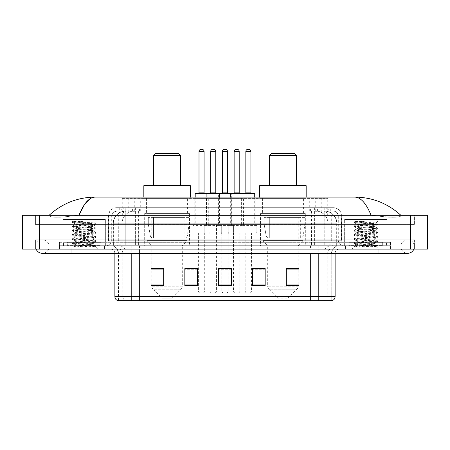 <?xml version="1.0" encoding="UTF-8"?>
<svg xmlns="http://www.w3.org/2000/svg" width="450" height="450" viewBox="0 0 450 450"><rect width="100%" height="100%" fill="white"/><g stroke="black" fill="none" stroke-linecap="round" stroke-linejoin="round"><path stroke-width="0.34" stroke-dasharray="2.25 1.69" d="M305.325 213.587L260.511 213.587L305.325 213.587L305.325 245.717L260.511 245.717L305.325 245.717M260.511 213.587L260.511 245.717M189.489 213.587L144.675 213.587L189.489 213.587L189.489 245.717L144.675 245.717L189.489 245.717M144.675 213.587L144.675 245.717M208.299 198.366L194.771 198.366L208.299 198.366L208.299 224.578L194.771 224.578L208.299 224.578M194.771 198.366L194.771 224.578M231.722 198.366L218.194 198.366L231.722 198.366L231.722 224.578L218.194 224.578L231.722 224.578M218.194 198.366L218.194 224.578M255.144 198.366L241.616 198.366L255.144 198.366L255.144 224.578L241.616 224.578L255.144 224.578M241.616 198.366L241.616 224.578M243.433 198.366L229.905 198.366L243.433 198.366L243.433 224.578L229.905 224.578L243.433 224.578M229.905 198.366L229.905 224.578M220.011 198.366L206.482 198.366L220.011 198.366L220.011 224.578L206.482 224.578L220.011 224.578M206.482 198.366L206.482 224.578M256.832 224.578L239.923 224.578L256.832 224.578L256.832 233.032L239.923 233.032L256.832 233.032M239.923 224.578L239.923 233.032M233.415 224.578L216.501 224.578L233.415 224.578L233.415 233.032L216.501 233.032L233.415 233.032M216.501 224.578L216.501 233.032M209.993 224.578L193.084 224.578L209.993 224.578L209.993 233.032L193.084 233.032L209.993 233.032M193.084 224.578L193.084 233.032M221.704 224.578L204.795 224.578L221.704 224.578L221.704 233.032L204.795 233.032L221.704 233.032M204.795 224.578L204.795 233.032M245.121 224.578L228.212 224.578L245.121 224.578L245.121 233.032L228.212 233.032L245.121 233.032M228.212 224.578L228.212 233.032M204.705 233.032L198.366 233.032L204.705 233.032L204.705 245.717L198.366 245.717L204.705 245.717M198.366 233.032L198.366 245.717M228.127 233.032L221.788 233.032L228.127 233.032L228.127 245.717L221.788 245.717L228.127 245.717M221.788 233.032L221.788 245.717M251.55 233.032L245.205 233.032L251.55 233.032L251.55 245.717L245.205 245.717L251.55 245.717M245.205 233.032L245.205 245.717M239.839 233.032L233.499 233.032L239.839 233.032L239.839 245.717L233.499 245.717L239.839 245.717M233.499 233.032L233.499 245.717M216.416 233.032L210.077 233.032L216.416 233.032L216.416 245.717L210.077 245.717L216.416 245.717M210.077 233.032L210.077 245.717M323.921 211.05L319.804 211.05L326.121 211.202C327.713 211.68 328.252 211.978 327.741 212.107L321.778 212.107L318.381 211.382L311.377 211.067L138.623 211.067L131.619 211.382L128.222 212.107L122.259 212.107L122.068 198.366L327.932 198.366L122.068 198.366M325.395 211.101A12.684 12.684 0 0 1 336.938 223.734L336.938 245.717L113.062 245.717L336.938 245.717M122.068 212.023L124.605 211.101L130.196 211.05L126.079 211.05M124.605 211.101A12.684 12.684 0 0 0 113.062 223.734L113.321 245.717M187.588 198.366L146.576 198.366L187.588 198.366L187.588 213.587L146.576 213.587L187.588 213.587M146.576 198.366L146.576 213.587M303.424 198.366L262.412 198.366L303.424 198.366L303.424 213.587L262.412 213.587L303.424 213.587M262.412 198.366L262.412 213.587M327.932 198.366L327.741 212.107L327.741 198.366M130.196 211.05L319.804 211.05M378.039 249.097L378.039 239.794L378.039 249.097L378.039 239.794L71.961 239.794L407.632 239.794A6.767 6.767 0 0 1 413.899 249.097A6.767 6.767 0 0 0 414.394 246.561A6.767 6.767 0 0 1 413.899 249.097A6.767 6.767 0 0 0 407.632 239.794A6.767 6.767 0 0 0 400.866 246.561A6.767 6.767 0 0 1 407.632 239.794L378.039 239.794L414.394 239.794L414.394 249.097L49.134 249.097L414.394 249.097L414.394 239.794L35.606 239.794L35.606 249.097L378.039 249.097L35.606 249.097L35.606 239.794L378.039 239.794L378.039 253.322L378.039 246.561L378.039 253.322L71.961 253.322L71.961 239.794L49.134 239.794L71.961 239.794L71.961 253.322L71.961 245.717L390.718 245.717L390.718 249.097L390.718 245.717L59.282 245.717L59.282 249.097L59.282 245.717L71.961 245.717L71.961 249.097L71.961 239.794L71.961 249.097M71.961 253.322L42.367 253.322A6.767 6.767 0 0 0 49.134 246.561A6.767 6.767 0 0 0 42.367 239.794A6.767 6.767 0 0 0 36.101 249.097A6.767 6.767 0 0 1 35.606 246.561A6.767 6.767 0 0 0 36.101 249.097M42.367 253.322A6.767 6.767 0 0 0 49.134 246.561A6.767 6.767 0 0 1 42.367 253.322A6.767 6.767 0 0 0 49.134 246.561A6.767 6.767 0 0 0 42.367 239.794A6.767 6.767 0 0 0 35.606 246.561M378.039 253.322L407.632 253.322A6.767 6.767 0 0 1 400.866 246.561A6.767 6.767 0 0 0 407.632 253.322A6.767 6.767 0 0 1 400.866 246.561M344.638 245.717L344.638 219.504L344.638 242.331L386.916 242.331L386.916 219.504L344.638 219.504L386.916 219.504L344.638 219.504L386.916 219.504L386.916 245.717L344.638 245.717L386.916 245.717M63.084 245.717L63.084 219.504L63.084 242.331L105.362 242.331L105.362 219.504L63.084 219.504L105.362 219.504L63.084 219.504L105.362 219.504L105.362 245.717L63.084 245.717L105.362 245.717M125.803 211.05L324.354 211.05L125.803 211.05A12.684 12.684 0 0 0 113.119 223.734L130.028 223.734L130.028 245.717L113.119 245.717L337.039 245.717L130.028 245.717M324.354 211.05A12.684 12.684 0 0 1 337.039 223.734L337.039 245.717M400.866 215.274C387.624 203.321 372.246 197.257 354.729 197.1L95.271 197.1C77.822 197.235 62.438 203.293 49.134 215.274L49.134 215.657C50.484 217.688 58.089 217.783 71.961 215.955L78.93 215.274L371.07 215.274L378.039 215.955C390.139 218.132 401.231 217.339 400.866 215.657L400.866 215.274L400.866 215.657C399.516 217.688 391.911 217.783 378.039 215.955L371.07 215.274L78.93 215.274L71.961 215.955C59.861 218.132 48.769 217.339 49.134 215.657L49.134 215.274M427.5 215.274L427.5 249.097L22.5 249.097L22.5 215.274L427.5 215.274M71.961 215.274L378.039 215.274L71.961 215.274L71.961 224.578L414.394 224.578L414.394 215.274L378.039 215.274L414.394 215.274L414.394 224.578L35.606 224.578L35.606 215.274L35.606 224.578L378.039 224.578L49.134 224.578L71.961 224.578L71.961 215.274M400.866 239.794L400.866 249.097L400.866 239.794M49.134 239.794L49.134 249.097L49.134 239.794M400.866 224.578L378.039 224.578L400.866 224.578L400.866 215.657L400.866 224.578M49.134 224.578L49.134 215.657L49.134 224.578M354.729 197.1C360.771 197.28 366.221 203.338 371.07 215.274M90.883 198.287L95.271 197.1M119.734 207.669L330.266 207.669L119.734 207.669L119.734 211.05L330.266 211.05L119.734 211.05M333.225 211.05L116.775 211.05L333.225 211.05A5.074 5.074 0 0 1 338.299 216.124L338.299 240.221L108.321 240.221A2.115 2.115 0 0 1 106.206 242.331L343.794 242.331L106.206 242.331M116.775 207.669L333.225 207.669L116.775 207.669A8.454 8.454 0 0 0 108.321 216.124L338.299 216.124L111.701 216.124L111.701 240.221A5.496 5.496 0 0 1 106.206 245.717L343.794 245.717L106.206 245.717M333.225 207.669A8.454 8.454 0 0 1 341.679 216.124L341.679 240.221L314.634 240.221L314.634 242.331M382.686 242.331L348.868 242.331L382.686 242.331L382.686 245.717L348.868 245.717L382.686 245.717L382.686 243.18L348.868 243.18L382.686 243.18M348.868 242.331L348.868 243.18M101.132 242.331L67.314 242.331L101.132 242.331L101.132 245.717L67.314 245.717L101.132 245.717L101.132 243.18L67.314 243.18L101.132 243.18M67.314 242.331L67.314 243.18M59.49 242.331L72.174 242.331L59.49 242.331L59.49 245.717L390.51 245.717L59.49 245.717L59.49 242.331M377.826 242.331L72.174 242.331L390.51 242.331L377.826 242.331L377.826 245.717L377.826 242.331M390.51 242.331L390.51 245.717L390.51 242.331M104.513 245.717L104.513 249.097L63.928 249.097L104.513 249.097L63.928 249.097L104.513 249.097L104.513 245.717L63.928 245.717L63.928 249.097L63.928 245.717L104.513 245.717M386.072 245.717L386.072 249.097L345.488 249.097L386.072 249.097L345.488 249.097L386.072 249.097L386.072 245.717L345.488 245.717L345.488 249.097L345.488 245.717L386.072 245.717M104.94 243.18L63.506 243.18L104.94 243.18L104.94 245.717L63.506 245.717L104.94 245.717M63.506 243.18L63.506 245.717M386.494 243.18L345.06 243.18L386.494 243.18L386.494 245.717L345.06 245.717L386.494 245.717M345.06 243.18L345.06 245.717M117.917 300.673L331.746 300.673L331.746 253.322A7.611 7.611 0 0 1 339.356 245.717L110.644 245.717L339.356 245.717M118.254 300.673L118.254 253.322L335.126 253.322A4.23 4.23 0 0 1 339.356 249.097L110.644 249.097L339.356 249.097M348.868 245.717L382.686 245.717L348.868 245.717M67.314 245.717L101.132 245.717L67.314 245.717M286.301 268.673L298.98 268.673L298.98 285.497L298.98 268.588L298.98 285.497L286.301 285.497L286.301 268.673L286.301 285.497L298.98 285.497L298.98 268.757L298.98 285.497L298.98 269.257L286.301 269.257L286.301 268.588L286.301 285.497L286.301 268.588L298.98 268.588L286.301 268.588L298.136 268.588L298.136 245.717L267.699 245.717L267.699 286.239A4.23 4.23 0 0 0 268.937 289.226L296.899 289.226L268.937 289.226L277.847 298.136L287.989 298.136L277.847 298.136M265.162 284.906L265.162 268.588L265.162 285.497L252.478 285.497L252.478 268.673L252.478 285.497L265.162 285.497L265.162 268.757L265.162 285.497L265.162 269.257L252.478 269.257L252.478 268.588L252.478 285.497L252.478 268.673L252.478 285.497L252.478 269.257L265.162 269.257L265.162 268.673L265.162 284.906L252.478 284.906L252.478 285.497L265.162 285.497L265.162 268.673L252.478 268.673L252.478 284.906M163.699 268.673L151.02 268.673L151.02 285.497L163.699 285.497L163.699 268.588L163.699 285.497L151.02 285.497L151.02 268.673L151.02 285.497L163.699 285.497L163.699 268.757L163.699 285.497L163.699 269.257L151.02 269.257L151.02 285.497L151.02 268.673L151.02 285.497L151.02 269.257L163.699 269.257L163.699 268.588L151.02 268.588L163.699 268.588L151.864 268.588L151.864 245.717L147.004 240.643L187.161 240.643L147.004 240.643L147.004 238.95L187.161 238.95L147.004 238.95M197.522 284.906L197.522 268.588L197.522 285.497L184.838 285.497L184.838 268.673L184.838 285.497L197.522 285.497L197.522 268.757L197.522 285.497L197.522 269.257L184.838 269.257L184.838 268.588L184.838 285.497L184.838 268.673L184.838 285.497L184.838 269.257L197.522 269.257L197.522 268.673L197.522 284.906L184.838 284.906L184.838 285.497L197.522 285.497L197.522 268.673L184.838 268.673L184.838 284.906M231.339 284.906L231.339 268.588L231.339 285.497L218.661 285.497L218.661 268.673L218.661 285.497L231.339 285.497L231.339 268.757L231.339 285.497L231.339 269.257L218.661 269.257L218.661 268.588L218.661 285.497L218.661 268.673L218.661 285.497L218.661 269.257L231.339 269.257L231.339 268.673L231.339 284.906L218.661 284.906L218.661 285.497L231.339 285.497L231.339 268.673L218.661 268.673L218.661 284.906M331.537 300.673L332.083 300.673M390.51 249.097L59.49 249.097L390.51 249.097L390.51 245.717L390.51 249.097M59.49 249.097L59.49 245.717L59.49 249.097M197.522 268.588L184.838 268.588L197.522 268.588M265.162 268.588L252.478 268.588L265.162 268.588M231.339 268.588L218.661 268.588L231.339 268.588M228.127 268.588L221.788 268.588L221.788 233.876L228.127 233.876L228.127 268.588M298.98 269.257L298.98 268.757L298.98 269.257L286.301 269.257L286.301 285.497L298.98 285.497L298.98 269.257M101.554 245.717L66.887 245.717L101.554 245.717A0.422 0.422 0 0 1 101.132 245.295L67.314 245.295L101.132 245.295L101.132 242.758A0.422 0.422 0 0 1 101.554 242.331L66.887 242.331L101.554 242.331M66.887 245.717A0.422 0.422 0 0 0 67.314 245.295L67.314 242.758A0.422 0.422 0 0 0 66.887 242.331M105.362 242.331L63.084 242.331M76.956 247.157L96.013 245.722L95.102 246.251L98.004 249.097L70.436 249.097L74.666 244.868C73.778 245.346 95.546 245.79 95.119 246.212C95.861 246.538 83.987 246.864 76.956 247.157L72.495 247.157C74.464 246.459 78.373 245.7 84.223 244.868L74.666 244.868C74.081 244.164 94.365 243.461 93.78 242.758C94.365 242.055 74.081 241.346 74.666 240.643C74.081 239.94 94.365 239.231 93.78 238.528C94.365 237.825 74.081 237.116 74.666 236.413C74.081 235.71 94.365 235.007 93.78 234.298C94.365 233.595 74.081 232.892 74.666 232.189C74.081 231.486 94.365 230.777 93.78 230.074C94.365 229.371 74.081 228.662 74.666 227.959C74.081 227.256 94.365 226.547 93.78 225.844L93.78 226.901C94.365 226.198 74.081 225.489 74.666 224.786C75.234 224.438 78.418 224.083 84.223 223.734L94.449 223.059C95.377 222.587 72.203 222.143 72.658 221.721L70.436 219.504L98.004 219.504L70.436 219.504M72.495 247.157L96.069 245.132L72.377 243.023L96.069 240.907L72.377 238.792L96.069 236.678L72.377 234.562L96.069 232.453L72.377 230.338L96.013 228.167L72.377 226.108L96.069 223.999L94.433 223.02L98.004 219.504M96.013 245.722L72.377 243.546L96.069 241.436L72.427 239.377L96.069 237.206L72.377 235.091L96.069 232.982L72.377 230.867L96.013 228.808L93.78 230.074L93.78 231.131C94.365 230.428 74.081 229.719 74.666 229.016C74.081 228.313 94.365 227.604 93.78 226.901L96.013 228.167M96.013 228.808L72.377 226.637L96.013 224.584L93.78 225.844C94.365 225.141 74.081 224.438 74.666 223.734L74.666 224.786L72.427 226.052M96.013 224.584L72.427 222.469L74.728 223.808L84.223 223.734M96.013 233.038L93.78 234.298L93.78 235.356C94.365 234.653 74.081 233.949 74.666 233.246C74.081 232.537 94.365 231.834 93.78 231.131L96.013 232.391M72.427 226.699L74.728 228.032L74.666 229.016L72.427 230.276M96.013 237.268L93.78 238.528L93.78 239.586C94.365 238.882 74.081 238.174 74.666 237.471C74.081 236.768 94.365 236.059 93.78 235.356L96.013 236.621M72.427 230.923L74.728 232.262L74.666 233.246L72.427 234.506M96.013 241.493L93.78 242.758L93.78 243.81C94.365 243.107 74.081 242.404 74.666 241.701C74.081 240.998 94.365 240.289 93.78 239.586L96.013 240.846M72.427 235.153L74.728 236.486L74.666 237.471L72.427 238.736M84.223 244.868C90.028 244.519 93.212 244.164 93.78 243.81L96.013 245.076M72.427 239.377L74.728 240.716L74.666 241.701L72.427 242.961M70.436 249.097L98.004 249.097M74.666 244.868L72.427 243.607M74.767 221.445L72.427 221.822L74.767 221.445L82.716 221.445C77.001 222.12 74.317 222.885 74.666 223.734M96.013 223.937L72.427 221.822M72.427 222.469L82.716 221.445M153.557 185.681L180.613 185.681L153.557 185.681M172.153 298.136L162.011 298.136L153.101 289.226L181.063 289.226L153.101 289.226A4.23 4.23 0 0 1 151.864 286.239L182.301 286.239A4.23 4.23 0 0 1 181.063 289.226L172.153 298.136L162.011 298.136M187.161 238.95L187.161 240.643L182.301 245.717L151.864 245.717L182.301 245.717L182.301 286.239L151.864 286.239L151.864 268.673M151.228 216.968L182.936 216.968L151.228 216.968L151.228 238.95L182.936 238.95L151.228 238.95M182.936 216.968L182.936 238.95M147.004 198.366L187.161 198.366L147.004 198.366L147.004 216.968L187.161 216.968L147.004 216.968M187.161 198.366L187.161 216.968M143.831 197.1L143.831 198.366L190.333 198.366L143.831 198.366M190.333 197.1L190.333 198.366M143.831 185.681L190.333 185.681M153.557 155.666L180.613 155.666M155.666 153.557L178.498 153.557M189.067 217.389L148.297 217.389L189.067 217.389L189.067 224.156L148.297 224.156L148.297 217.389L148.297 224.156L150.334 235.935C150.834 237.386 151.886 238.112 153.478 238.106L184.838 238.106L153.478 238.106L153.484 217.389L153.478 238.106C151.892 238.112 150.84 237.392 150.334 235.935L148.297 224.156L189.067 224.156L187.352 235.935L150.334 235.935L187.352 235.935C186.261 237.763 185.422 238.489 184.843 238.106L184.838 217.389L153.484 217.389L184.838 217.389M269.387 185.681L296.443 185.681L269.387 185.681M287.989 298.136L296.899 289.226A4.23 4.23 0 0 0 298.136 286.239L267.699 286.239L298.136 286.239L298.136 268.673M298.136 245.717L302.996 240.643L262.839 240.643L302.996 240.643L302.996 238.95L262.839 238.95L262.839 240.643L267.699 245.717L298.136 245.717M267.064 216.968L298.772 216.968L267.064 216.968L267.064 238.95L298.772 238.95L267.064 238.95M298.772 216.968L298.772 238.95M262.839 198.366L302.996 198.366L262.839 198.366L262.839 216.968L302.996 216.968L262.839 216.968M302.996 198.366L302.996 216.968M259.667 197.1L259.667 198.366L306.169 198.366L259.667 198.366M306.169 197.1L306.169 198.366M259.667 185.681L306.169 185.681M262.839 238.95L302.996 238.95M269.387 155.666L296.443 155.666M271.502 153.557L294.334 153.557M304.903 217.389L264.127 217.389L304.903 217.389L304.903 224.156L264.127 224.156L264.127 217.389L264.127 224.156L266.169 235.935C266.67 237.386 267.722 238.112 269.314 238.106L300.673 238.106L269.314 238.106L269.319 217.389L269.314 238.106C267.722 238.112 266.676 237.392 266.169 235.935L264.127 224.156L304.903 224.156L303.188 235.935L266.169 235.935L303.188 235.935C302.096 237.763 301.258 238.489 300.679 238.106L300.673 217.389L269.319 217.389L300.673 217.389M383.113 245.717L348.446 245.717L383.113 245.717A0.422 0.422 0 0 1 382.686 245.295L348.868 245.295L382.686 245.295L382.686 242.758A0.422 0.422 0 0 1 383.113 242.331L348.446 242.331L383.113 242.331M348.446 245.717A0.422 0.422 0 0 0 348.868 245.295L348.868 242.758A0.422 0.422 0 0 0 348.446 242.331M386.916 242.331L344.638 242.331M358.515 247.157L377.572 245.722L376.656 246.251L379.564 249.097L351.996 249.097L356.22 244.868C355.331 245.346 377.106 245.79 376.673 246.212C377.415 246.538 365.541 246.864 358.515 247.157L354.049 247.157C356.017 246.459 359.927 245.7 365.777 244.868L356.22 244.868C355.635 244.164 375.919 243.461 375.334 242.758C375.919 242.055 355.635 241.346 356.22 240.643C355.635 239.94 375.919 239.231 375.334 238.528C375.919 237.825 355.635 237.116 356.22 236.413C355.635 235.71 375.919 235.007 375.334 234.298C375.919 233.595 355.635 232.892 356.22 232.189C355.635 231.486 375.919 230.777 375.334 230.074C375.919 229.371 355.635 228.662 356.22 227.959C355.635 227.256 375.919 226.547 375.334 225.844L375.334 226.901C375.919 226.198 355.635 225.489 356.22 224.786C356.788 224.438 359.972 224.083 365.777 223.734L376.003 223.059C376.931 222.587 353.756 222.143 354.212 221.721L351.996 219.504L379.564 219.504L351.996 219.504M354.049 247.157L377.623 245.132L353.931 243.023L377.623 240.907L353.931 238.792L377.623 236.678L353.931 234.562L377.623 232.453L353.931 230.338L377.572 228.167L353.931 226.108L377.623 223.999L375.986 223.02L379.564 219.504M377.572 245.722L353.931 243.546L377.623 241.436L353.987 239.377L377.623 237.206L353.931 235.091L377.623 232.982L353.931 230.867L377.572 228.808L375.334 230.074L375.334 231.131C375.919 230.428 355.635 229.719 356.22 229.016C355.635 228.313 375.919 227.604 375.334 226.901L377.572 228.167M377.572 228.808L353.931 226.637L377.572 224.584L375.334 225.844C375.919 225.141 355.635 224.438 356.22 223.734L356.22 224.786L353.987 226.052M377.572 224.584L353.987 222.469L356.287 223.808L365.777 223.734M377.572 233.038L375.334 234.298L375.334 235.356C375.919 234.653 355.635 233.949 356.22 233.246C355.635 232.537 375.919 231.834 375.334 231.131L377.572 232.391M353.987 226.699L356.287 228.032L356.22 229.016L353.987 230.276M377.572 237.268L375.334 238.528L375.334 239.586C375.919 238.882 355.635 238.174 356.22 237.471C355.635 236.768 375.919 236.059 375.334 235.356L377.572 236.621M353.987 230.923L356.287 232.262L356.22 233.246L353.987 234.506M377.572 241.493L375.334 242.758L375.334 243.81C375.919 243.107 355.635 242.404 356.22 241.701C355.635 240.998 375.919 240.289 375.334 239.586L377.572 240.846M353.987 235.153L356.287 236.486L356.22 237.471L353.987 238.736M365.777 244.868C371.582 244.519 374.766 244.164 375.334 243.81L377.572 245.076M353.987 239.377L356.287 240.716L356.22 241.701L353.987 242.961M351.996 249.097L379.564 249.097M356.22 244.868L353.987 243.607M356.321 221.445L353.987 221.822L356.321 221.445L364.269 221.445C358.554 222.12 355.877 222.885 356.22 223.734M377.572 223.937L353.987 221.822M353.987 222.469L364.269 221.445M219.167 193.292L207.326 193.292M217.266 233.032L209.233 233.032L217.266 233.032A0.844 0.844 0 0 0 216.416 233.876L216.416 290.947A2.115 2.115 0 0 1 214.307 293.062L212.192 293.062L214.307 293.062M209.233 233.032A0.844 0.844 0 0 1 210.077 233.876L210.077 290.947A2.115 2.115 0 0 0 212.192 293.062M220.854 233.032L205.639 233.032L220.854 233.032A0.844 0.844 0 0 0 221.704 232.189L204.795 232.189L221.704 232.189L221.704 225.422A0.844 0.844 0 0 0 220.854 224.578L205.639 224.578L220.854 224.578M205.639 233.032A0.844 0.844 0 0 1 204.795 232.189L204.795 225.422A0.844 0.844 0 0 1 205.639 224.578M219.589 197.1L219.589 223.734A0.844 0.844 0 0 0 220.433 224.578L206.061 224.578L220.433 224.578M206.904 197.1L206.904 223.734A0.844 0.844 0 0 1 206.061 224.578M210.291 193.292L216.208 193.292M242.589 193.292L230.749 193.292M240.683 233.032L232.65 233.032L240.683 233.032A0.844 0.844 0 0 0 239.839 233.876L239.839 290.947A2.115 2.115 0 0 1 237.724 293.062L235.609 293.062L237.724 293.062M232.65 233.032A0.844 0.844 0 0 1 233.499 233.876L233.499 290.947A2.115 2.115 0 0 0 235.609 293.062M244.277 233.032L229.061 233.032L244.277 233.032A0.844 0.844 0 0 0 245.121 232.189L228.212 232.189L245.121 232.189L245.121 225.422A0.844 0.844 0 0 0 244.277 224.578L229.061 224.578L244.277 224.578M229.061 233.032A0.844 0.844 0 0 1 228.212 232.189L228.212 225.422A0.844 0.844 0 0 1 229.061 224.578M243.011 197.1L243.011 223.734A0.844 0.844 0 0 0 243.855 224.578L229.483 224.578L243.855 224.578M230.327 197.1L230.327 223.734A0.844 0.844 0 0 1 229.483 224.578M233.708 193.292L239.625 193.292M195.193 193.714L207.877 193.714A0.422 0.422 0 0 0 207.456 193.292L195.621 193.292M198.579 193.292L204.497 193.292L198.579 193.292M197.522 233.032L205.554 233.032L197.522 233.032A0.844 0.844 0 0 1 198.366 233.876L198.366 290.947A2.115 2.115 0 0 0 200.481 293.062L202.596 293.062L200.481 293.062M205.554 233.032A0.844 0.844 0 0 0 204.705 233.876L204.705 290.947A2.115 2.115 0 0 1 202.596 293.062M193.928 233.032L209.149 233.032L193.928 233.032A0.844 0.844 0 0 1 193.084 232.189L209.993 232.189L193.084 232.189L193.084 225.422A0.844 0.844 0 0 1 193.928 224.578L209.149 224.578L193.928 224.578M209.149 233.032A0.844 0.844 0 0 0 209.993 232.189L209.993 225.422A0.844 0.844 0 0 0 209.149 224.578M195.193 197.1L195.193 223.734A0.844 0.844 0 0 1 194.349 224.578L208.721 224.578L194.349 224.578M254.295 193.292L242.46 193.292A0.422 0.422 0 0 0 242.038 193.714L230.327 193.714L231.3 193.714L231.3 223.734L218.616 223.734L218.616 193.714L231.3 193.714A0.422 0.422 0 0 0 230.878 193.292L219.037 193.292A0.422 0.422 0 0 0 218.616 193.714L206.904 193.714L207.877 193.714L207.877 223.734A0.844 0.844 0 0 0 208.721 224.578M201.96 149.327L201.116 149.327M221.996 193.292L227.919 193.292L221.996 193.292M220.939 233.032A0.844 0.844 0 0 1 221.788 233.876L228.127 233.876A0.844 0.844 0 0 1 228.971 233.032L220.939 233.032L228.971 233.032M217.35 233.032L232.566 233.032L217.35 233.032A0.844 0.844 0 0 1 216.501 232.189L233.415 232.189L216.501 232.189L216.501 225.422A0.844 0.844 0 0 1 217.35 224.578L232.566 224.578L217.35 224.578M232.566 233.032A0.844 0.844 0 0 0 233.415 232.189L233.415 225.422A0.844 0.844 0 0 0 232.566 224.578M232.144 224.578A0.844 0.844 0 0 1 231.3 223.734L218.616 223.734A0.844 0.844 0 0 1 217.772 224.578L232.144 224.578L217.772 224.578M221.788 268.673L221.788 290.947A2.115 2.115 0 0 0 223.903 293.062L226.013 293.062L223.903 293.062M228.127 268.673L228.127 290.947A2.115 2.115 0 0 1 226.013 293.062M225.382 149.327L224.533 149.327M245.419 193.292L251.336 193.292L245.419 193.292M244.361 233.032L252.394 233.032L244.361 233.032A0.844 0.844 0 0 1 245.205 233.876L245.205 290.947A2.115 2.115 0 0 0 247.32 293.062L249.435 293.062L247.32 293.062M252.394 233.032A0.844 0.844 0 0 0 251.55 233.876L251.55 290.947A2.115 2.115 0 0 1 249.435 293.062M240.767 233.032L255.988 233.032L240.767 233.032A0.844 0.844 0 0 1 239.923 232.189L256.832 232.189L239.923 232.189L239.923 225.422A0.844 0.844 0 0 1 240.767 224.578L255.988 224.578L240.767 224.578M255.988 233.032A0.844 0.844 0 0 0 256.832 232.189L256.832 225.422A0.844 0.844 0 0 0 255.988 224.578M254.722 193.714L242.038 193.714L242.038 223.734A0.844 0.844 0 0 1 241.189 224.578L255.566 224.578L241.189 224.578M254.722 197.1L254.722 223.734A0.844 0.844 0 0 0 255.566 224.578M248.799 149.327L247.956 149.327M153.478 238.106L184.843 238.106L153.478 238.106M269.314 238.106L300.679 238.106L269.314 238.106M122.259 212.107L122.259 198.366M123.879 211.202A12.684 12.487 -90 0 0 113.321 223.734L336.938 223.734L320.029 223.734L320.029 245.717M336.679 245.717L336.679 223.734A12.684 12.487 90 0 0 326.121 211.202M129.971 211.05L129.971 223.734L113.062 223.734L113.062 245.717M311.377 211.067L311.377 245.717M318.381 211.382A12.684 12.487 90 0 1 328.033 223.734L328.033 245.717M138.623 211.067L138.623 245.717M131.619 211.382A12.684 12.487 -90 0 0 121.967 223.734L121.967 245.717M320.029 211.05L320.029 223.734L129.971 223.734L129.971 245.717M134.747 211.078L134.747 198.366M128.222 212.107L128.222 198.366M140.709 211.078L140.709 198.366M309.291 211.078L309.291 198.366M321.778 212.107L321.778 198.366M315.253 211.078L315.253 198.366M125.865 211.05A12.684 12.487 -90 0 0 113.377 223.734L113.119 245.717M320.124 211.05L320.124 223.734L337.039 223.734L336.78 245.717M130.028 211.05L130.028 223.734L320.124 223.734L320.124 245.717M410.591 215.274L410.591 249.097M39.409 215.274L39.409 249.097M378.039 224.578L378.039 215.274L378.039 224.578M71.961 224.578L71.961 215.955L71.961 224.578M324.293 211.05A12.684 12.487 -90 0 1 336.78 223.734L328.134 223.734L328.134 245.717M315.641 211.05A12.684 12.487 90 0 1 328.134 223.734L311.479 223.734L311.479 245.717M311.479 211.05L311.479 223.734L138.679 223.734L138.679 245.717M138.679 211.05L138.679 223.734L122.023 223.734L122.023 245.717M134.511 211.05A12.684 12.487 90 0 0 122.023 223.734L113.377 223.734L113.377 245.717M132.418 211.05L132.418 207.669M314.634 207.669L314.634 216.124L341.679 216.124L324.771 216.124L324.771 211.05M135.366 207.669L135.366 240.221L111.909 240.221A5.496 5.411 90 0 1 106.492 245.717M125.229 242.331L125.229 240.221L324.771 240.221L324.771 216.124L324.771 240.221L338.299 240.221C338.625 243.557 340.459 245.391 343.794 245.717M324.771 207.669L324.771 216.124L108.321 216.124L108.321 240.221L341.679 240.221C341.803 241.504 342.512 242.207 343.794 242.331M116.775 211.05L113.102 212.619L111.786 215.213L111.701 240.221L125.229 240.221L125.229 207.669M343.507 242.331A2.115 2.081 -90 0 1 341.426 240.221L341.426 216.124A8.454 8.325 90 0 0 333.096 207.669M72.174 242.331L72.174 245.717L72.174 242.331M127.041 207.669A8.454 8.325 -90 0 0 118.716 216.124L118.716 240.221A2.115 2.081 90 0 1 116.634 242.331M116.904 207.669A8.454 8.325 -90 0 0 108.574 216.124L108.574 240.221A2.115 2.081 90 0 1 106.492 242.331M322.959 207.669A8.454 8.325 90 0 1 331.284 216.124L331.284 240.221A2.115 2.081 -90 0 0 333.366 242.331M116.904 211.05A5.074 4.995 -90 0 0 111.909 216.124L314.634 216.124L314.634 240.221L135.366 240.221L135.366 242.331M324.771 242.331L324.771 245.717M135.366 211.05L135.366 245.717M127.041 211.05A5.074 4.995 -90 0 0 122.046 216.124L122.046 240.221A5.496 5.411 90 0 1 116.634 245.717M125.229 211.05L125.229 245.717M333.096 211.05A5.074 4.995 90 0 1 338.091 216.124L338.091 240.221A5.496 5.411 -90 0 0 343.507 245.717M322.959 211.05A5.074 4.995 90 0 1 327.954 216.124L327.954 240.221A5.496 5.411 -90 0 0 333.366 245.717M314.634 211.05L314.634 245.717M119.931 211.05L119.931 207.669M126.934 211.05L126.934 207.669M139.427 211.05L139.427 207.669M310.573 211.05L310.573 207.669M323.066 211.05L323.066 207.669M330.069 211.05L330.069 207.669M317.582 211.05L317.582 207.669M324.18 300.673A4.23 4.163 90 0 0 327.178 296.618L139.477 296.618L139.477 253.322L310.522 253.322L310.522 300.673L310.522 253.322L331.537 253.322A7.611 7.492 -90 0 1 339.036 245.717M131.782 300.673L131.782 253.322L118.254 253.322C117.804 248.704 115.267 246.167 110.644 245.717M318.218 249.097L318.218 253.322L114.874 253.322L139.477 253.322L139.477 249.097M335.126 253.322L131.782 253.322L131.782 249.097M139.477 245.717L139.477 300.673L139.477 296.618L114.874 296.618M118.125 300.673A4.23 4.163 -90 0 1 115.127 296.618L115.127 253.322A4.23 4.163 90 0 0 110.964 249.097M118.659 249.097A4.23 4.163 90 0 1 122.822 253.322L122.822 296.618A4.23 4.163 -90 0 0 125.82 300.673M331.875 300.673A4.23 4.163 90 0 0 334.873 296.618L327.178 296.618L327.178 253.322A4.23 4.163 -90 0 1 331.341 249.097M335.126 296.618L334.873 253.322A4.23 4.163 -90 0 1 339.036 249.097M377.826 249.097L377.826 245.717L377.826 249.097M72.174 249.097L72.174 245.717L72.174 249.097M310.522 245.717L310.522 249.097M323.848 300.673L323.848 253.322A7.611 7.492 -90 0 1 331.341 245.717M331.746 300.673L331.746 253.322L318.218 253.322L318.218 300.673M118.462 300.673L118.462 253.322A7.611 7.492 90 0 0 110.964 245.717M126.152 300.673L126.152 253.322A7.611 7.492 90 0 0 118.659 245.717M131.782 245.717L131.782 253.322M318.218 245.717L318.218 253.322M163.699 284.906L151.02 284.906M298.98 284.906L286.301 284.906M101.132 242.758L67.314 242.758L101.132 242.758M382.686 242.758L348.868 242.758L382.686 242.758M210.713 151.442L215.786 151.442M216.416 233.876L210.077 233.876L216.416 233.876M204.795 225.422L221.704 225.422L204.795 225.422M206.904 223.734L219.589 223.734L206.904 223.734M215.786 192.87L210.713 192.87M216.416 290.947L210.077 290.947L216.416 290.947M234.129 151.442L239.203 151.442M239.839 233.876L233.499 233.876L239.839 233.876M228.212 225.422L245.121 225.422L228.212 225.422M230.327 223.734L243.011 223.734L230.327 223.734M239.203 192.87L234.129 192.87M239.839 290.947L233.499 290.947L239.839 290.947M204.075 192.87L199.001 192.87M198.366 233.876L204.705 233.876L198.366 233.876M209.993 225.422L193.084 225.422L209.993 225.422M207.877 223.734L195.193 223.734L207.877 223.734M198.366 290.947L204.705 290.947L198.366 290.947M199.001 151.442L204.075 151.442M227.492 192.87L222.424 192.87M233.415 225.422L216.501 225.422L233.415 225.422M221.788 290.947L228.127 290.947L221.788 290.947M222.424 151.442L227.492 151.442M250.914 192.87L245.841 192.87M245.205 233.876L251.55 233.876L245.205 233.876M256.832 225.422L239.923 225.422L256.832 225.422M254.722 223.734L242.038 223.734L254.722 223.734M245.205 290.947L251.55 290.947L245.205 290.947M245.841 151.442L250.914 151.442M71.961 239.794L42.367 239.794L71.961 239.794M330.266 211.05L330.266 207.669M114.874 253.322C114.621 250.757 113.214 249.345 110.644 249.097M96.069 245.132L96.069 245.661M72.377 243.023L72.377 243.546M96.069 240.907L96.069 241.436M72.377 238.792L72.377 239.321M96.069 236.678L96.069 237.206M72.377 234.562L72.377 235.091M96.069 232.453L96.069 232.982M72.377 230.338L72.377 230.867M96.069 228.223L96.069 228.752M72.377 226.108L72.377 226.637M96.069 223.999L96.069 224.522M72.377 221.884L72.377 222.412M377.623 245.132L377.623 245.661M353.931 243.023L353.931 243.546M377.623 240.907L377.623 241.436M353.931 238.792L353.931 239.321M377.623 236.678L377.623 237.206M353.931 234.562L353.931 235.091M377.623 232.453L377.623 232.982M353.931 230.338L353.931 230.867M377.623 228.223L377.623 228.752M353.931 226.108L353.931 226.637M377.623 223.999L377.623 224.522M353.931 221.884L353.931 222.412"/><path stroke-width="0.67" d="M36.101 249.097A6.767 6.767 0 0 0 42.367 253.322A6.767 6.767 0 0 1 36.101 249.097A6.767 6.767 0 0 0 42.367 253.322L407.632 253.322A6.767 6.767 0 0 0 413.899 249.097A6.767 6.767 0 0 1 407.632 253.322A6.767 6.767 0 0 0 413.899 249.097A6.767 6.767 0 0 1 407.632 253.322M371.07 215.274C366.221 203.338 360.771 197.28 354.729 197.1L95.271 197.1C89.229 197.28 83.779 203.338 78.93 215.274L84.623 204.345L90.883 198.287M39.409 215.274L427.5 215.274L427.5 249.097L22.5 249.097L22.5 215.274L39.409 215.274L39.409 249.097M354.729 197.1C372.178 197.235 387.562 203.293 400.866 215.274L399.426 213.969M50.574 213.969L49.134 215.274C62.376 203.321 77.754 197.257 95.271 197.1M318.218 300.673L318.218 296.618L335.126 296.618C335.008 298.642 333.996 299.993 332.083 300.673L117.917 300.673A4.23 4.23 0 0 1 114.874 296.618L114.874 253.322M298.98 285.497L298.98 268.588L286.301 268.588L286.301 285.497L298.98 285.497M265.162 285.497L265.162 268.588L252.478 268.588L252.478 285.497L265.162 285.497M163.699 285.497L163.699 268.588L151.02 268.588L151.02 285.497L163.699 285.497M197.522 285.497L197.522 268.588L184.838 268.588L184.838 285.497L197.522 285.497M231.339 285.497L231.339 268.588L218.661 268.588L218.661 285.497L231.339 285.497M286.301 268.673L298.136 268.673M197.522 268.588L184.838 268.673L197.522 268.588M151.864 268.673L163.699 268.673M265.162 268.588L252.478 268.673L265.162 268.588M221.788 268.673L228.127 268.673M153.557 155.666L180.613 155.666L178.498 153.557L155.666 153.557L153.557 155.666L153.557 185.681M180.613 155.666L180.613 185.681M190.333 197.1L190.333 185.681L143.831 185.681L143.831 197.1M269.387 155.666L296.443 155.666L294.334 153.557L271.502 153.557L269.387 155.666L269.387 185.681M296.443 155.666L296.443 185.681M306.169 197.1L306.169 185.681L259.667 185.681L259.667 197.1M242.46 193.292L254.295 193.292A0.422 0.422 0 0 1 254.722 193.714L206.904 193.714A0.422 0.422 0 0 1 207.326 193.292L219.167 193.292A0.422 0.422 0 0 1 219.589 193.714L219.589 197.1M215.786 192.87A0.422 0.422 0 0 0 216.208 193.292L210.291 193.292A0.422 0.422 0 0 0 210.713 192.87L215.786 192.87L215.786 151.442A2.115 2.115 0 0 0 213.671 149.327L212.822 149.327L213.671 149.327M215.786 151.442L210.713 151.442A2.115 2.115 0 0 1 212.822 149.327M210.713 151.442L210.713 192.87M207.456 193.292L195.621 193.292A0.422 0.422 0 0 0 195.193 193.714L206.904 193.714L206.904 197.1M230.327 197.1L230.327 193.714A0.422 0.422 0 0 1 230.749 193.292L242.589 193.292A0.422 0.422 0 0 1 243.011 193.714L243.011 197.1M239.203 192.87A0.422 0.422 0 0 0 239.625 193.292L233.708 193.292A0.422 0.422 0 0 0 234.129 192.87L239.203 192.87L239.203 151.442A2.115 2.115 0 0 0 237.088 149.327L236.244 149.327L237.088 149.327M239.203 151.442L234.129 151.442A2.115 2.115 0 0 1 236.244 149.327M234.129 151.442L234.129 192.87M199.001 151.442A2.115 2.115 0 0 1 201.116 149.327L201.96 149.327A2.115 2.115 0 0 1 204.075 151.442L199.001 151.442L199.001 192.87A0.422 0.422 0 0 1 198.579 193.292M204.075 151.442L204.075 192.87A0.422 0.422 0 0 0 204.497 193.292M195.193 193.714L195.193 197.1M230.878 193.292L219.037 193.292M222.424 151.442A2.115 2.115 0 0 1 224.533 149.327L225.382 149.327A2.115 2.115 0 0 1 227.492 151.442L222.424 151.442L222.424 192.87A0.422 0.422 0 0 1 221.996 193.292M227.492 151.442L227.492 192.87A0.422 0.422 0 0 0 227.919 193.292M245.841 151.442A2.115 2.115 0 0 1 247.956 149.327L248.799 149.327A2.115 2.115 0 0 1 250.914 151.442L245.841 151.442L245.841 192.87A0.422 0.422 0 0 1 245.419 193.292M250.914 151.442L250.914 192.87A0.422 0.422 0 0 0 251.336 193.292M254.722 193.714L254.722 197.1M378.039 249.097L378.039 253.322M71.961 249.097L71.961 253.322M410.591 215.274L410.591 249.097M114.874 296.618L131.782 296.618L131.782 300.673M131.782 253.322L131.782 296.618L318.218 296.618L318.218 253.322M231.339 284.906L218.661 284.906M197.522 284.906L184.838 284.906M163.699 284.906L151.02 284.906M265.162 284.906L252.478 284.906M298.98 284.906L286.301 284.906M199.001 192.87L204.075 192.87M222.424 192.87L227.492 192.87M245.841 192.87L250.914 192.87M335.126 296.618L335.126 253.322"/></g></svg>
